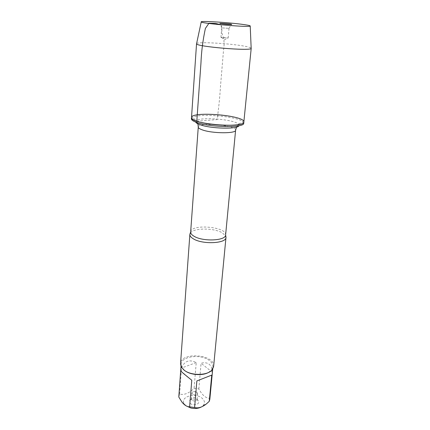 <?xml version="1.0" encoding="UTF-8"?>
<svg xmlns="http://www.w3.org/2000/svg" width="430" height="430" viewBox="0 0 430 430"><rect width="100%" height="100%" fill="white"/><g stroke="black" fill="none" stroke-linecap="round" stroke-linejoin="round"><path stroke-width="0.32" stroke-dasharray="2.15 1.61" d="M243.724 123.211L242.95 121.781C237.602 116.288 198.617 113.015 192.425 117.54L191.425 118.82M186.072 405.812L184.217 403.791C179.584 396.777 195.714 392.128 202.288 398.39C204.75 400.69 205.094 403.023 203.304 405.393L200.982 407.162M178.81 396.664L179.6 394.079C184.271 395.224 189.098 393.294 194.091 388.285L198.848 388.951C202.159 395.122 205.82 398.244 209.84 398.325L209.829 399.271M208.356 372.541L211.807 369.725L212.909 366.93C213.065 364.667 211.942 362.576 209.544 360.662C201.347 353.659 181.229 356.067 181.164 364.264L181.782 367.204L184.717 370.558M198.848 388.951L201.079 363.242C204.4 362.35 207.109 362.7 209.206 364.296C211.259 365.962 212.302 368.612 212.329 372.246L209.84 398.325M179.6 394.079L181.503 368.032C184.438 360.958 189.345 359.147 196.23 362.587L194.091 388.285M190.511 232.834C193.844 227.895 213.468 227.83 221.928 232.635L225.61 235.785M213.624 366.446C215.387 354.368 180.815 351.466 180.541 363.667M190.248 403.399C192.887 406.006 199.66 404.506 198.574 401.582C197.95 398.61 190.63 397.997 189.517 400.819L190.248 403.399M196.23 362.587L181.503 368.032M180.697 370.843L191.78 380.238M212.329 372.246L201.079 363.242M191.904 400.222L191.447 398.642C193.462 397.019 195.322 397.175 197.037 399.11L197.074 399.518C196.069 401.26 194.344 401.491 191.904 400.222M192.403 394.127L191.839 392.956L192.635 391.87C194.156 391.192 195.607 391.316 196.994 392.235L197.601 393.445C196.591 395.159 194.86 395.39 192.403 394.127M243.848 121.969C243.858 120.647 241.762 119.32 237.559 117.992C223.423 113.283 191.124 112.848 191.511 117.573M196.607 43.564C197.596 41.592 229.964 43.414 244.444 46.171C248.481 46.908 250.722 47.563 251.163 48.144M221.762 37.673L220.945 37.437L221.412 37.346L228.19 38.044L221.762 37.673M222.563 27.934L229.023 28.342L222.563 27.934M196.806 121.19L217.053 119.605C218.612 109.204 219.768 98.008 220.515 86.011L223.525 50.181C224.594 43.672 224.116 38.216 222.079 33.814L221.52 24.832M225.616 234.93C227.035 226.674 190.63 223.621 190.651 231.996M198.268 127.038C197.977 121.916 236.747 125.173 235.608 130.172M238.956 125.732L238.51 124.109C234.221 119.438 201.423 116.686 196.419 120.572L195.709 122.098M203.304 405.393L206.626 403.722M184.217 403.791L182.019 402.174M181.164 364.264L181.008 366.344M212.909 366.93L212.716 369.004M236.586 127.065L238.51 124.109L242.95 121.781M197.359 122.679L196.419 120.572L192.425 117.54M211.807 369.725L212.484 369.343M181.782 367.204L181.18 366.715M191.447 398.642L189.517 400.819M197.037 399.11L198.574 401.582M197.074 399.518L197.601 393.445M191.339 399.04L191.839 392.956M196.994 392.235L192.635 391.87M221.412 37.346L224.385 39.925L227.744 37.878M228.19 38.044L229.023 28.342M220.945 37.437L221.74 27.73M228.975 28.299L231.501 24.429M221.794 27.697L219.95 23.462"/><path stroke-width="0.64" d="M196.714 122.464C210.254 127.543 244.772 127.957 243.724 123.211L243.848 121.969C244.901 126.673 210.361 126.237 196.806 121.19C193.237 119.943 191.474 118.739 191.511 117.573C191.189 110.849 245.288 115.391 243.848 121.969C244.917 128.661 189.34 123.99 191.511 117.573L191.425 118.82C191.388 119.992 193.151 121.212 196.714 122.464M200.982 407.162C197.994 408.581 194.613 408.86 190.834 408.011L186.072 405.812M212.716 369.004L209.829 399.271L209.254 401.319L206.636 403.711C202.331 407.231 198.321 408.5 194.607 407.516L189.625 406.812C187.088 406.834 184.551 405.28 182.003 402.158L178.794 397.03L181.008 366.344M184.717 370.558C190.27 374.981 202.143 375.981 208.356 372.541M189.625 406.812L191.78 380.238C185.007 374.879 181.315 371.746 180.697 370.843L178.794 397.03M209.254 401.319L211.748 375.1L196.859 380.942L194.607 407.516M225.61 235.785L225.981 237.435C226.368 243.498 202.686 244.675 193.462 238.892C190.99 237.441 189.791 235.946 189.867 234.404L190.511 232.834M189.867 234.404L180.541 363.667L181.18 366.715L183.685 369.768C190.608 376.121 208.448 375.809 212.484 369.343L213.624 366.446L225.981 237.435M196.859 380.942L211.748 375.1M251.163 48.144L251.174 48.391C251.394 51.294 195.854 46.633 196.558 43.806L196.607 43.564M230.281 24.053L219.897 23.327L221.133 23.682C224.627 24.225 232.872 24.72 231.576 24.311L230.281 24.053M244.192 24.617C230.475 22.57 199.59 20.592 201.229 21.919C200.848 23.462 250.335 27.617 250.217 26.031C250.421 25.703 248.411 25.23 244.192 24.617M221.52 24.832L215.597 23.462L209.001 23.193L205.389 28.434C202.879 40.097 201.396 51.681 200.95 63.183L196.806 121.19M189.883 234.243L190.651 231.996C190.576 233.479 191.737 234.914 194.14 236.306C203.078 241.853 225.986 240.746 225.616 234.93L225.992 237.274M225.616 234.93L235.608 130.172C236.274 133.751 211.861 133.563 202.132 129.812C199.525 128.866 198.235 127.941 198.268 127.038C198.047 124.463 197.741 123.012 197.359 122.679M195.709 122.098C196.101 122.969 197.558 123.851 200.084 124.738C210.759 128.758 237.747 129.371 238.956 125.732M190.651 231.996L198.268 127.038M235.608 130.172L236.586 127.065M196.542 43.709L191.511 117.573M251.206 48.3L243.848 121.969M201.229 21.919L196.558 43.806M250.217 26.031L251.174 48.391"/></g></svg>
